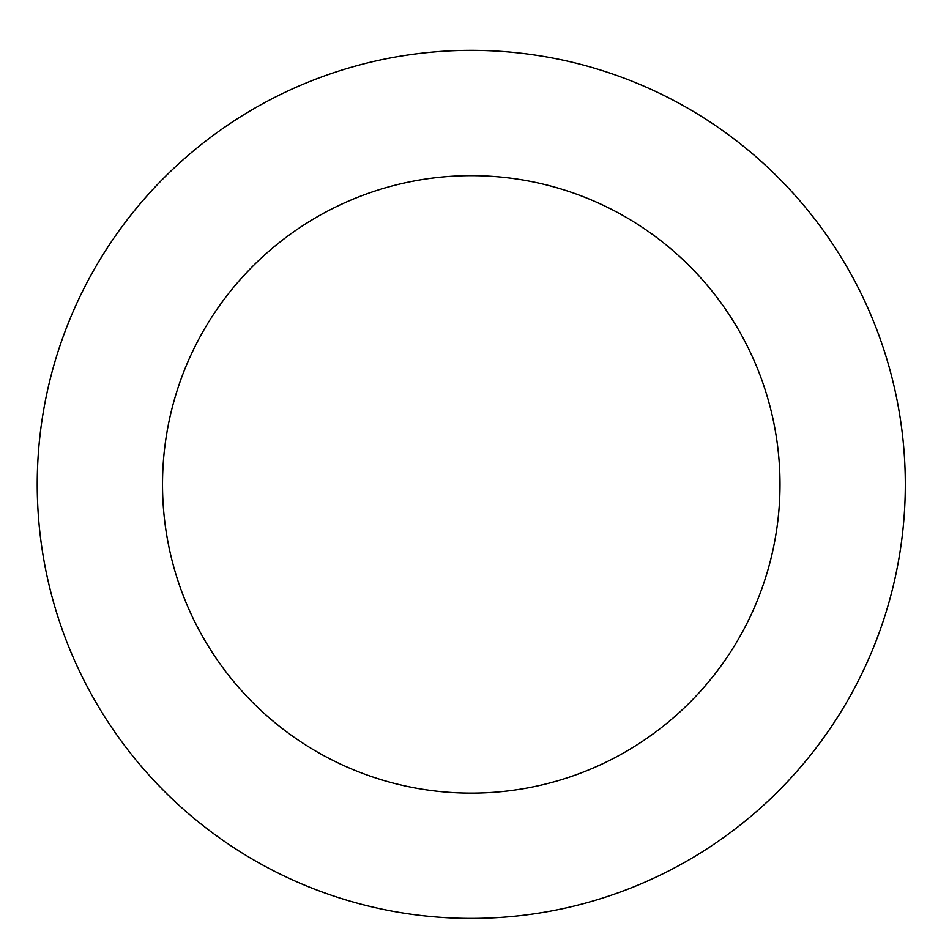 <?xml version="1.0" encoding="UTF-8"?>
<svg xmlns="http://www.w3.org/2000/svg" width="949" height="949" viewBox="0 0 949 949"><rect width="100%" height="100%" fill="white"/><g stroke="black" fill="none" stroke-linecap="round" stroke-linejoin="round"><path stroke-width="1.42" d="M489.898 50.748A434.037 434.037 0 0 0 86.406 685.059A434.037 434.037 0 0 0 837.481 717.349A434.037 434.037 0 0 0 489.898 50.748M484.524 175.933A308.745 308.745 0 0 0 197.499 627.135A308.745 308.745 0 0 0 731.762 650.101A308.745 308.745 0 0 0 484.524 175.933"/></g></svg>
